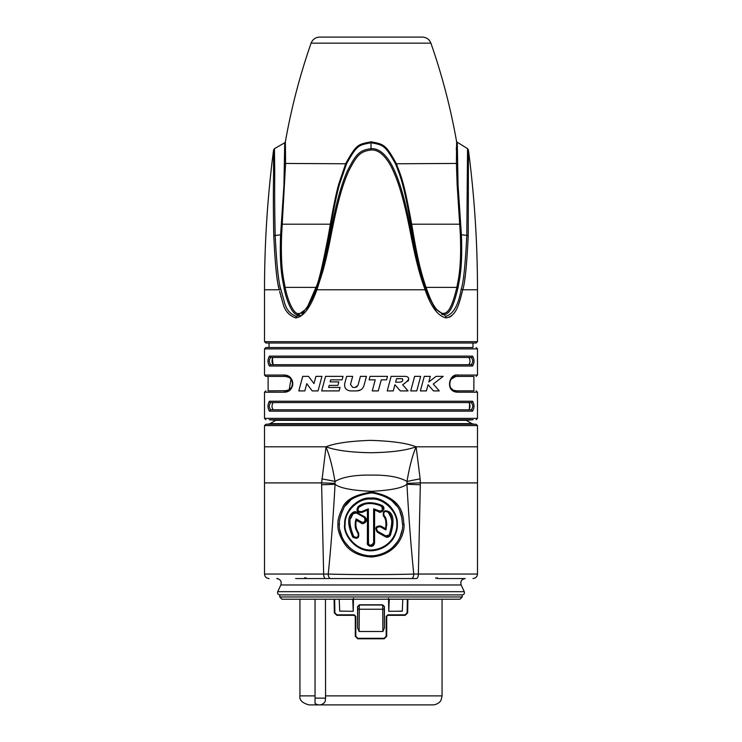<?xml version="1.0" encoding="UTF-8"?>
<svg xmlns="http://www.w3.org/2000/svg" width="742" height="742" viewBox="0 0 742 742"><rect width="100%" height="100%" fill="white"/><g stroke="black" fill="none" stroke-linecap="round" stroke-linejoin="round"><path stroke-width="1.11" d="M306.029 577.656L306.029 578.556M435.971 577.656L435.971 578.556M334.651 599.221L334.892 612.883L336.951 614.83L354.194 614.83L355.826 616.463L355.826 636.311L357.829 638.296L384.171 638.296L386.174 636.311L386.174 616.463L387.806 614.83L405.049 614.83L407.108 612.883L407.349 599.221M353.461 598.302L353.229 611.297L339.706 611.102L339.215 599.221M339.706 611.102L343.37 611.167M388.539 598.302L388.771 611.297L402.294 611.195L402.785 599.221M359.1 631.498L357.588 627.982L357.588 606.594L359.397 604.804L382.603 604.804L384.412 606.594L384.254 608.839L382.696 609.238L359.304 609.238L359.1 631.498L382.9 631.498L382.705 605.008L359.295 605.008L357.746 606.761L357.746 608.839L359.304 609.238L359.295 605.008M382.9 631.498L384.412 627.982L384.412 606.594M334.104 599.221L334.345 612.892L336.849 615.331L354.147 615.331L355.279 616.463L355.279 636.311L357.792 638.797L384.208 638.797L386.721 636.311L386.721 616.463L387.853 615.331L405.151 615.331L407.655 612.892L407.896 599.221M336.951 614.83L336.849 615.331M357.829 638.296L357.792 638.797M384.171 638.296L384.208 638.797M405.049 614.83L405.151 615.331M324.384 702.618L325.172 701.524L325.571 698.129L325.45 599.221M315.053 599.221L315.053 703.388A6.771 6.771 0 0 0 319.31 704.9L308.96 704.9C302.272 703.036 299.258 700.021 299.935 695.875L299.935 599.221M325.571 698.129L315.053 698.129L315.053 703.388A6.771 6.771 0 0 0 319.31 704.9L433.04 704.9C439.431 704.325 441.332 699.725 441.147 699.845L442.065 695.875L442.065 599.221M320.396 704.817L321.471 704.548M322.51 704.093L324.226 702.785M389.68 704.9L390.858 704.9M316.342 704.214L317.78 704.724M319.023 704.891L319.31 704.9A6.771 6.771 0 0 0 325.172 701.524A6.771 6.771 0 0 1 319.31 704.9M353.229 611.297L352.765 599.221M388.771 611.297L389.235 599.221M357.746 608.839L357.588 627.982M382.705 605.008L384.254 606.761M384.412 627.982L384.254 608.839M371 594.889L462.238 594.889L462.238 596.967L459.984 599.221L282.016 599.221L279.762 596.967L279.762 594.889L371 594.889M438.179 578.556L465.243 578.556C461.561 579.224 460.198 581.366 461.153 584.974L280.847 584.974C281.802 581.366 280.439 579.224 276.757 578.556L277.916 578.556M411.309 578.556A4.508 2.467 -90 0 0 413.776 574.067L418.349 574.039L420.371 482.903L477.486 482.903L477.486 574.048L418.349 574.039A4.508 2.003 -90 0 1 416.345 578.556L295.668 578.556M321.629 484.776L321.629 482.903L335.004 483.367L335.069 484.266A45.123 0.594 -1.6 0 1 321.629 484.776L323.651 574.039A4.508 2.003 -90 0 0 325.655 578.556L330.691 578.556A4.508 2.467 -90 0 1 328.224 574.067C330.867 548.524 333.149 518.584 335.069 484.266C339.753 488.078 351.764 490.425 371.102 491.315C390.338 490.406 402.275 488.051 406.931 484.266C408.851 518.612 411.133 548.542 413.776 574.067C388.938 574.772 353.062 574.772 328.224 574.067L264.514 574.048C264.792 576.775 266.295 578.278 269.031 578.556M404.01 524.334C404.919 531.624 399.01 554.701 371.427 557.01C359.545 556.277 350.734 552.085 344.993 544.433C339.725 536.494 337.397 529.797 337.99 524.334C337.554 520.504 338.973 515.189 342.266 508.418C345.086 500.071 354.936 494.608 371.807 492.048C405.92 498.151 402.693 519.131 404.01 524.334L402.581 524.306C403.472 531.393 397.888 553.773 371.408 555.999C344.863 554.608 338.269 531.513 339.419 524.306C339.011 520.569 340.383 515.412 343.537 508.808C346.264 500.664 355.668 495.341 371.77 492.836C404.325 498.809 401.311 519.252 402.581 524.306M345.169 524.436C343.156 532.635 355.362 552.28 373.643 549.803C392.249 547.16 397.517 530.845 396.831 524.436C397.888 511.09 382.455 497.502 371.028 499.106C359.555 497.539 344.186 510.923 345.169 524.436L344.678 524.371C342.591 532.867 355.01 553.152 373.699 550.592C392.713 547.865 398.037 531.012 397.322 524.371C398.361 510.552 382.649 496.426 371.028 498.095C359.369 496.463 343.713 510.385 344.678 524.371C346.078 508.613 354.852 499.858 370.991 498.095C387.148 499.858 395.922 508.613 397.322 524.371C396.775 539.295 388.122 548.088 371.352 550.731M358.618 533.053C359.378 538.089 357.421 539.443 352.747 537.097C347.748 525.308 347.386 517.452 351.662 513.52C353.517 511.637 355.158 511.21 356.568 512.24L364.712 516.868C369.757 521.209 362.161 525.345 361.122 522.98L356.475 520.337C355.195 524.548 355.91 528.777 358.618 533.053L358.061 533.47L358.516 535.325M379.885 511.071L373.634 508.845L374.599 510.06L374.589 542.949C373.402 549.358 365.871 545.092 367.411 542.949L367.401 510.06L362.319 512.323C357.087 512.954 355.706 511.025 358.182 506.526C364.285 501.852 372.28 501.518 382.176 505.497C387.185 509.077 380.136 514.15 378.568 511.628L378.893 510.737L373.634 508.845L373.634 526.161M383.401 515.978C382.677 510.923 384.644 509.568 389.3 511.906C393.872 515.161 394.206 523.017 390.301 535.483C388.854 537.264 387.213 537.7 385.404 536.781L377.307 532.19C374.58 527.775 375.777 525.735 380.896 526.059L385.515 528.684C386.471 522.6 385.766 518.361 383.401 515.978L383.8 512.555M264.514 574.048L264.514 482.903L321.629 482.903L326.035 446.805C334.586 443.28 349.408 441.128 370.499 440.358C391.989 441.036 407.145 443.178 415.965 446.805L477.486 446.805L477.486 425.593L476.132 424.248L265.868 424.248L264.514 425.593L477.486 425.593M420.371 484.776A45.123 0.594 1.6 0 1 406.931 484.266L407.006 481.465C409.445 466.811 412.478 455.254 416.123 446.805L420.139 478.887A45.123 3.135 -8 0 0 407.006 481.465C399.363 476.985 387.389 474.871 371.093 475.103C354.713 474.852 342.674 476.976 334.985 481.465C332.546 466.764 329.513 455.217 325.877 446.805L264.514 446.805L264.514 425.593M420.139 478.887L420.371 482.903L406.996 483.367M335.004 483.367L334.985 481.465M326.452 424.248L415.548 424.248M371 424.248L474.184 424.248L471.931 423.636L270.069 423.636L267.816 424.248L371 424.248M415.965 446.805C406.18 450.459 391.034 452.435 370.518 452.731C350.382 452.351 335.551 450.375 326.035 446.805M334.994 481.456A45.123 3.135 8 0 0 321.861 478.887M471.931 423.636L466.189 420.324L275.811 420.324L270.069 423.636M275.811 420.324L269.225 419.749L473.173 419.731M269.429 356.114L472.571 356.114C474.481 359.425 474.481 362.736 472.571 366.038L269.429 366.038C267.519 362.736 267.519 359.434 269.429 356.114A1.354 1.289 90 0 0 270.728 357.468L273.093 357.468C271.665 359.87 271.665 362.272 273.093 364.684L468.907 364.684C470.335 362.3 470.335 359.889 468.907 357.468L471.272 357.468C473.164 359.879 473.164 362.281 471.272 364.684L468.907 364.684M269.429 401.227L472.571 401.227C474.481 404.548 474.481 407.859 472.571 411.161L269.429 411.161C267.519 407.859 267.519 404.548 269.429 401.227A1.354 1.289 90 0 0 270.728 402.581C268.836 405.002 268.836 407.404 270.728 409.807L468.907 409.807C470.335 407.395 470.335 404.993 468.907 402.581M369.117 379.848L375.229 379.848L372.261 390.913L378.29 390.913L381.249 379.848L386.582 379.848L387.51 376.361L370.054 376.361L369.117 379.848L370.054 376.361M298.803 390.913L302.708 376.361L298.803 390.913L304.832 390.913L306.771 383.688L312.224 390.913L318.049 390.913L321.945 376.361L315.925 376.361L313.987 383.586L315.925 376.361M302.708 376.361L308.524 376.361L313.987 383.586M330.654 379.848L342.09 379.848L343.027 376.361L325.562 376.361L321.666 390.913L339.131 390.913L340.059 387.417L328.623 387.417L329.17 385.386L337.907 385.386L338.844 381.889L330.107 381.889L330.654 379.848M350.085 390.904L350.326 390.913C346.06 390.292 344.186 387.843 344.705 383.586C344.177 387.843 346.05 390.283 350.326 390.913L356.948 390.913C360.51 390.691 362.857 388.891 363.979 385.515L366.437 376.361L360.408 376.361L358.024 385.265L360.408 376.361M346.644 376.361L344.705 383.586L346.644 376.361L352.673 376.361L350.493 384.486L352.738 387.417L355.214 387.417L358.024 385.265M265.868 419.731L264.514 418.377L477.486 418.377L477.486 392.203L457.833 392.203C444.504 392.064 449.235 373.068 457.833 375.062L477.486 375.062L477.486 348.888L264.514 348.888L264.514 375.062L284.167 375.062C295.566 375.007 295.437 392.314 284.167 392.203L284.195 392.203A1.354 1.104 -90 0 1 285.271 390.858L289.065 389.773M286.329 391.934L288.313 391.164M290.048 389.94L291.374 388.409M292.367 386.443L292.802 384.532M292.84 383.206L292.311 380.665M460.411 298.915L462.73 289.779C458.825 305.518 456.015 316.046 446.294 317.901C438.17 316.435 431.102 307.058 425.092 289.779C422.244 281.506 417.681 269.921 410.994 235.604C403.731 197.817 397.693 179.072 390.626 165.568C384.328 154.596 377.789 149.411 371 150.005C359.824 151.461 356.67 155.653 348.388 171.652C343.082 184.025 338.176 198.754 331.006 235.604C328.316 249.535 325.59 261.425 322.826 271.275L316.908 289.779C313.996 297.672 306.576 316.945 295.706 317.901C288.814 315.452 284.52 310.397 282.813 302.736L279.613 291.3M280.031 293.09L280.179 293.684M280.81 296.141L281.032 296.958M395.597 382.176L399.966 382.176C402.461 381.713 403.258 380.544 402.35 378.689L396.534 378.689L395.597 382.176L396.534 378.689M393.26 390.913L387.231 390.913L391.127 376.361L405.679 376.361C410.493 377.381 409.482 380.173 402.646 384.727L408.063 390.913L400.328 390.913L394.911 384.727L393.26 390.913L394.911 384.727M416.763 390.913L410.734 390.913L414.63 376.361L420.658 376.361L416.763 390.913L420.658 376.361M426.4 390.913L420.38 390.913L424.276 376.361L430.304 376.361L428.793 381.982L436.064 376.361L443.197 376.361L433.263 384.041L439.292 390.913L433.486 390.913L428.06 384.727L426.4 390.913L428.06 384.727M449.253 317.288L451.442 315.99M399.966 382.176L401.821 381.703M402.85 379.941L402.35 378.689M433.263 384.041L439.292 390.913M428.793 381.982L430.304 376.361M402.646 384.727L408.063 390.913M408.545 378.179L408.647 378.698M408.656 379.292L408.592 379.783M408.397 380.433L407.942 381.258M306.771 383.688L312.224 390.913M321.666 390.913L325.562 376.361M355.214 387.417L357.115 386.712M363.979 385.515L363.478 386.86M360.64 389.902L356.948 390.913M378.29 390.913L381.249 379.848M386.582 379.848L387.51 376.361M472.543 356.364A1.354 1.289 -90 0 0 472.571 356.114A1.354 1.289 90 0 1 471.272 357.468L270.728 357.468C268.836 359.879 268.836 362.281 270.728 364.684A1.354 1.289 -90 0 0 269.429 366.038M472.571 366.038A1.354 1.289 -90 0 0 471.272 364.684M273.093 402.581C271.665 404.993 271.665 407.404 273.093 409.807L272.064 407.488M469.306 357.69L469.649 358.367M469.621 363.858L469.315 364.443M270.709 364.684L273.093 364.684L272.36 358.349M469.658 403.518L469.296 409.593M288.675 377.27L285.271 376.417L288.508 377.186M289.974 378.16L290.864 379.069M291.754 380.46L292.255 381.824M292.339 382.176L292.478 383.948M292.329 385.154L291.875 386.545M291.059 387.945L288.879 389.884M287.033 390.635L286.199 390.793M284.167 375.062A1.354 1.104 90 0 0 285.271 376.417L268.122 376.417L285.271 376.417L268.122 376.417L268.122 390.858L286.829 390.682M289.185 389.698L290.994 379.227M290.437 378.596L289.565 377.836M270.709 409.807L270.728 409.807A1.354 1.289 -90 0 0 269.429 411.161M472.571 411.161A1.354 1.289 -90 0 0 471.272 409.807L468.907 409.807M472.543 401.478A1.354 1.289 -90 0 0 472.571 401.227A1.354 1.289 90 0 1 471.272 402.581C473.164 404.993 473.164 407.404 471.272 409.807M471.272 402.581L270.728 402.581M286.857 376.593L285.271 376.417C294.75 376.37 294.639 390.941 285.271 390.858L286.097 390.802M472.979 343.027L472.979 347.534L269.021 347.534L269.021 343.027L476.132 343.027L477.486 341.672L477.486 289.779L462.73 289.779A1.809 0.603 -167.9 0 0 461.199 289.167C458.426 305.25 453.251 314.302 445.664 316.333L446.294 317.901M451.878 378.29L451.015 379.227M449.754 385.488L450.255 386.832M451.961 389.058L451.451 388.558M451.572 388.687L452.453 389.448M473.878 390.858L456.729 390.858C445.645 390.737 449.578 374.738 456.729 376.417L473.878 376.417L456.729 376.417L473.878 376.417L473.878 390.858L456.265 390.839M457.833 392.203A1.354 1.104 -90 0 0 456.729 390.858L456.256 390.839M457.833 375.062A1.354 1.104 90 0 1 456.729 376.417L456.423 376.417M455.31 376.556L456.015 376.454M455.773 376.482L450.969 379.283M450.208 380.544L449.708 381.963M449.569 382.751L449.513 383.633M449.513 383.688L449.615 384.866M449.745 385.441L450.273 386.86M454.16 390.375L456.729 390.858M468.221 235.78L466.811 235.372L467.543 148.669L468.425 150.005L468.23 235.604C466.811 265.228 464.984 283.286 462.73 289.779M464.863 278.065L465.076 276.599M477.486 341.672L264.514 341.672L264.514 289.779L279.27 289.779C276.952 282.581 275.115 264.523 273.77 235.604C273.01 194.469 273.566 184.192 273.575 170.669L273.575 150.088M273.399 194.636L273.39 195.842M273.603 227.497L273.733 234.027M278.473 285.883L278.871 287.887M428.95 296.911L425.871 289.167C423.107 280.986 418.646 269.531 412.07 235.372C404.872 197.539 398.89 178.72 391.739 164.956C385.358 153.622 378.448 148.196 371 148.669L371 142.752C383.401 145.024 385.191 145.311 395.458 163.778C401.543 179.017 403.602 184.767 410.929 224.195L412.719 234.778C418.701 269.3 422.921 279.604 425.296 287.377L428.95 296.911L434.942 308.255L443.586 314.636C448.242 314.339 452.509 310.917 458.083 287.377C459.335 279.623 462.711 268.604 461.394 234.778L466.811 235.372C465.327 264.857 463.462 282.785 461.199 289.167M435.526 309.071L443.586 314.636L441.638 314.293M331.006 235.604L329.93 235.372C337.035 198.476 341.914 183.682 347.247 171.142C355.613 154.948 358.84 150.236 371 148.669L371 150.005M313.996 294.648L316.704 287.377C319.171 282.878 323.364 265.348 329.281 234.778L329.93 235.372C327.287 249.238 324.616 261.063 321.907 270.839L316.129 289.167L313.05 296.911L307.058 308.255L296.336 316.333L295.706 317.901M279.27 289.779A1.809 0.603 -12.1 0 1 280.801 289.167L284.316 301.911C286.124 309.349 290.131 314.163 296.336 316.333L306.993 308.347M314.738 292.765L313.05 296.911M280.801 289.167C278.473 282.081 276.608 264.152 275.189 235.372C274.308 194.172 274.8 183.849 274.716 170.15L274.457 148.669L284.715 142.752L283.936 185.333L280.606 234.778C279.289 269.3 282.73 279.604 283.917 287.377C286.458 301.094 292.914 316.287 298.414 314.636L298.896 313.467C301.883 313.439 304.943 310.787 308.069 305.5L316.148 286.941C318.559 282.517 322.696 265.107 328.53 234.704L330.311 224.14C333.659 205.33 336.469 191.955 338.76 184.016L345.772 163.444C356.661 144.031 357.876 144.44 371 141.815C383.929 144.124 385.859 144.709 396.228 163.444C402.34 178.85 404.381 184.628 411.689 224.14L413.47 234.704C419.388 269.049 423.524 279.242 425.852 286.941C429.126 295.539 434.079 311.761 443.104 313.467C447.185 313.217 451.386 310.314 456.961 286.941C458.222 279.27 461.607 268.354 460.365 234.704L457.155 184.971L456.404 163.444L456.627 141.815C450.709 108.23 442.139 75.341 430.898 43.147L311.102 43.147C312.66 39.326 315.498 37.313 319.617 37.1L422.383 37.1C426.502 37.313 429.34 39.326 430.898 43.147M274.457 148.669L273.575 150.005C267.537 196.398 264.514 242.996 264.514 289.779M300.148 315.304L296.336 316.333L298.414 314.636M316.454 288.091L315.554 290.595M319.199 280.068L320.73 274.976M328.994 240.269L329.856 235.789M301.846 314.172L304.341 311.788M425.556 288.295L425.871 289.167L425.092 289.779L316.908 289.779L316.129 289.167M427.717 293.98L428.44 295.724M422.189 277.536L421.623 275.56M445.385 316.111L443.104 313.467M467.543 148.669L456.627 141.815M460.365 234.704L461.394 234.778L458.055 185.138L457.285 142.752M328.53 234.704L329.281 234.778L331.071 224.195C334.429 205.423 337.248 192.085 339.539 184.192L346.542 163.778C357.319 144.644 358.414 145.33 371 142.752L371 141.815M316.129 286.987L315.165 289.751M311.492 298.905L309.395 303.172M284.715 142.752L285.373 141.815L285.596 163.444L281.635 234.704C280.383 269.049 283.843 279.242 285.039 286.941C287.571 300.64 294.092 315.22 298.896 313.467M456.404 147.259L456.358 149.93M384.532 37.1L371 37.1M402.034 530.307L400.17 536.531M397.109 542.189L392.268 547.763M385.896 552.271L381.583 554.172M375.1 555.73L367.355 555.786M361.484 554.534L357.496 552.966M349.64 547.679L344.705 541.91M341.839 536.54L339.966 530.307M340.012 518.296L342.006 511.887M345.401 505.914L350.335 500.525M355.427 496.936L361.586 494.265M367.67 493.003L373.801 492.957M380.748 494.367L386.304 496.778M391.776 500.618L396.608 505.933M399.994 511.878L401.988 518.287M396.775 529.732L397.322 524.242L396.682 518.639M394.735 513.037L389.745 505.942M388.474 504.727L384.792 502M382.269 500.627L380.164 499.737M379.997 499.681L379.19 499.403M376.073 498.587L365.992 498.568M350.001 508.539L347.247 513.065M345.308 518.677L344.678 524.242M350.855 518.296L353.257 513.269M353.832 512.87L354.416 512.648M354.982 512.574L356.021 512.759M353.442 536.039L351.281 531.81M350.187 527.627L350.001 522.86M358.108 536.429L357.616 536.985M357.273 537.236L356.114 537.607M355.362 537.56L354.593 537.264M355.344 522.322L356.327 530.242M357.292 532.264L358.061 533.47C358.618 537.217 357.18 538.228 353.748 536.494C349.055 525.197 348.721 517.666 352.765 513.881L356.364 512.926L364.359 517.536L365.565 519.057M359.842 521.005L356.197 518.908L356.475 520.337M365.676 519.715L363.728 522.359M363.608 522.387L361.725 522.099L356.197 518.908L361.725 522.099C364.832 523.073 365.713 521.552 364.359 517.536L356.364 512.926L356.568 512.24M368.366 526.161L368.366 508.845L361.039 511.887M374.589 542.949L373.634 542.838L372.948 544.609M370.573 545.435L370.008 545.277M369.126 544.684L368.579 543.867M368.514 543.701L368.366 508.845L361.938 511.479C358.108 511.952 357.106 510.515 358.924 507.166L363.385 504.783M377.817 504.486L382.269 506.814M382.733 507.686L382.835 508.641M381.768 510.579L380.869 511.006M367.717 503.614L371.519 503.364M359.777 511.869L359.063 511.572M358.228 510.756L357.894 510.004M357.829 509.735L357.857 508.78M358.238 507.871L358.924 507.166C364.674 502.677 372.206 502.343 381.527 506.174C383.058 509.977 382.186 511.498 378.893 510.737M382.121 527.794L385.803 529.918L386.22 528.629M377.307 532.19L377.659 531.3L376.472 529.816M376.352 529.241L376.361 528.74M376.38 528.601L376.611 527.868M377.01 527.274L380.294 526.737L385.812 529.881C387.268 522.878 386.647 518.037 383.939 515.356C383.401 511.59 384.838 510.589 388.252 512.332L390.561 516.617M386.276 536.169L380.284 532.812M388.214 535.937L386.712 536.243M391.804 521.19L392.008 525.865M391.155 530.502L389.513 534.444M383.911 512.37L384.43 511.804M384.653 511.646L385.404 511.303M385.534 511.275L388.252 512.332C392.574 515.467 392.898 522.999 389.235 534.945L385.636 535.909L377.659 531.3C375.665 528.016 376.537 526.495 380.294 526.737L385.803 529.918M386.767 525.253L386.749 523.203M386.536 521.561L385.784 518.853M364.712 516.868L364.359 517.536M361.122 522.98L361.725 522.099M356.169 518.992C354.398 523.611 355.028 528.434 358.061 533.47C356.104 529.046 353.897 528.554 356.169 518.992M352.747 537.097L353.748 536.494M351.662 513.52L352.765 513.881L351.727 515.922M362.319 512.323L361.938 511.479M367.401 510.06L368.366 508.845L368.366 542.838C369.089 545.602 370.62 546.186 372.966 544.591M367.411 542.949L368.366 542.838C369.117 546.019 370.879 546.019 373.634 542.838L373.634 508.845L373.634 542.838M382.176 505.497L381.527 506.174M358.182 506.526L358.924 507.166M385.515 528.684L385.812 529.881M389.3 511.906L388.252 512.332C392.935 519.493 393.269 527.024 389.235 534.945L390.301 535.483M385.404 536.781L385.636 535.909L377.659 531.3M380.896 526.059L380.294 526.737M304.674 577.656L304.674 578.556M334.892 612.883L334.345 612.892M354.194 614.83L354.147 615.331M355.826 616.463L355.279 616.463M355.826 636.311L355.279 636.311M386.174 636.311L386.721 636.311M386.174 616.463L386.721 616.463M387.806 614.83L387.853 615.331M407.108 612.883L407.655 612.892M325.45 695.875L442.065 695.875M315.053 695.875L299.935 695.875M398.63 611.167L402.294 611.102M437.326 577.656L437.326 578.556M462.238 596.967L279.762 596.967M280.847 584.974L277.721 591.68L464.279 591.68C464.761 593.489 464.075 594.565 462.238 594.889M378.568 511.628L374.599 510.06M284.167 392.203L264.514 392.203L265.868 390.858M412.07 235.372L410.994 235.604M273.77 235.604L281.635 234.704M460.699 224.195L410.929 224.195M458.083 287.377L425.296 287.377M412.719 234.778L413.47 234.704M331.071 224.195L281.301 224.195M316.704 287.377L283.917 287.377M346.542 163.778L285.596 163.444A1.354 0.556 -179.3 0 1 284.789 163.778M395.458 163.778L456.404 163.444A1.354 0.556 -0.7 0 0 457.211 163.778M337.99 524.334L339.419 524.306M396.831 524.436L397.322 524.371M277.721 591.68C277.239 593.489 277.925 594.565 279.762 594.889M461.153 584.974L464.279 591.68M477.486 574.048C477.208 576.775 475.705 578.278 472.969 578.556M477.486 482.903L477.486 446.805M264.514 482.903L264.514 446.805M466.189 420.324L472.775 419.749M477.486 418.377L476.132 419.731M264.514 418.377L264.514 392.203M285.271 376.417L265.868 376.417L264.514 375.062M477.486 348.888L476.132 347.534M371 347.534L265.868 347.534L264.514 348.888M371 343.027L265.868 343.027L264.514 341.672M477.486 392.203L476.132 390.858M477.486 375.062L476.132 376.417M468.425 150.005C474.463 196.398 477.486 242.996 477.486 289.779M434.877 308.153L428.857 296.707M313.041 296.93L307.067 308.236M285.373 141.815C291.291 108.23 299.861 75.341 311.102 43.147"/></g></svg>
